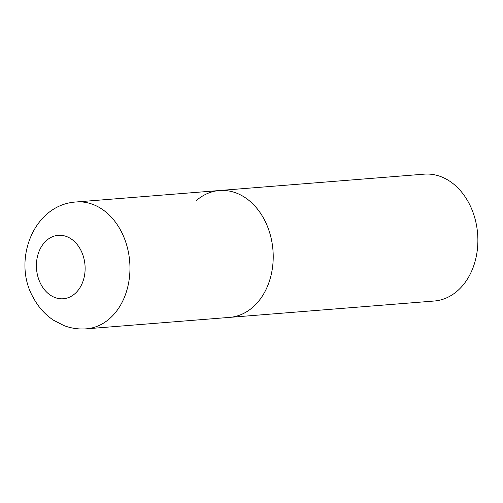 <?xml version="1.0" encoding="UTF-8"?>
<svg xmlns="http://www.w3.org/2000/svg" width="503" height="503" viewBox="0 0 503 503"><rect width="100%" height="100%" fill="white"/><g stroke="black" fill="none" stroke-linecap="round" stroke-linejoin="round"><path stroke-width="0.75" d="M264.081 219.176A63.636 48.609 -94.6 0 0 219.427 190.524A63.636 48.609 85.4 0 1 270.036 233.964A63.636 48.609 85.4 0 1 252.896 307.144A63.636 48.609 85.4 0 1 229.569 317.387A63.636 48.609 -94.6 0 0 264.081 219.176M196.095 200.766A63.636 48.609 85.4 0 1 219.427 190.524L424.092 174.164A63.636 48.609 85.4 0 1 474.7 217.598A63.636 48.609 85.4 0 1 457.56 290.784A63.636 48.609 85.4 0 1 434.234 301.02L86.302 328.836A63.636 48.609 -94.6 0 0 120.821 230.632A63.636 48.609 -94.6 0 0 76.16 201.98C33.217 204.564 11.934 261.126 33.374 297.782C38.316 307.056 45.044 314.545 53.563 320.248L63.975 325.592C71.187 328.34 78.631 329.421 86.302 328.836M80.562 249.658A31.815 24.307 -94.6 0 0 46.565 240.447A31.815 24.307 -94.6 0 0 40.976 284.434A31.815 24.307 -94.6 0 0 74.966 293.639A31.815 24.307 -94.6 0 0 80.562 249.658M219.427 190.524L76.16 201.98"/></g></svg>
